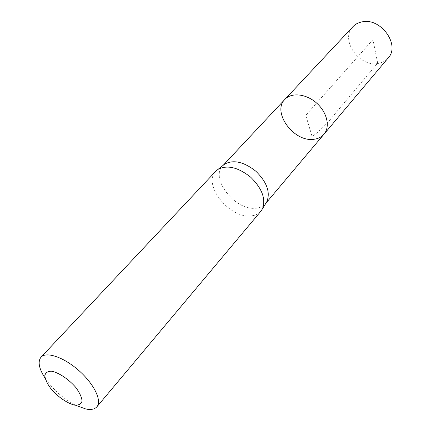 <?xml version="1.0" encoding="UTF-8"?>
<svg xmlns="http://www.w3.org/2000/svg" width="431" height="431" viewBox="0 0 431 431"><rect width="100%" height="100%" fill="white"/><g stroke="black" fill="none" stroke-linecap="round" stroke-linejoin="round"><path stroke-width="0.32" stroke-dasharray="2.15 1.62" d="M223.339 165.181L222.741 165.779C209.989 177.911 234.227 209.746 254.64 208.313C259.29 208.189 262.899 206.654 265.464 203.712L265.986 203.049M323.993 134.197C321.364 137.23 317.792 138.944 313.289 139.337C293.457 141.928 271.778 111.99 284.843 99.432M260.9 211.195C258.223 214.282 254.435 215.872 249.527 215.969C228.118 217.316 202.516 183.821 215.85 171.193M75.581 405.264C63.228 398.691 53.056 389.662 45.072 378.17M388.175 57.969C385.524 61.035 382.055 62.878 377.766 63.508C358.802 67.112 339.822 39.41 352.941 26.69M372.944 39.641L305.773 115.292L312.13 136.622C319.98 130.868 327.77 123.067 335.501 113.213L377.68 63.082L372.944 39.641M265.464 203.712L265.879 203.222M222.741 165.779L223.183 165.305"/><path stroke-width="0.65" d="M265.986 203.049L266.972 201.433C270.452 192.091 266.794 182.065 255.992 171.355C244.075 161.894 233.688 159.448 224.826 164.012L223.339 165.181M284.843 99.432C291.399 92.218 306.215 93.732 316.629 103.068C327.129 112.302 330.388 126.833 323.993 134.197C321.364 137.23 317.792 138.944 313.289 139.337C293.457 141.928 271.778 111.99 284.843 99.432C291.399 92.218 306.215 93.732 316.629 103.068C327.129 112.302 330.388 126.833 323.993 134.197L388.175 57.969C400.598 45.201 380.88 17.461 362.148 21.846C358.414 22.536 355.343 24.147 352.941 26.69L223.183 165.305M45.072 378.17C38.925 368.58 37.578 361.587 41.02 357.186L215.85 171.193L217.989 169.388C227.25 164.642 238.171 167.266 250.745 177.26C262.161 188.568 266.056 199.1 262.441 208.863L260.9 211.195L96.9 406.799C94.712 409.267 91.054 410.005 85.931 409.024L75.581 405.264M74.385 405.081C67.225 403.233 58.277 397.118 51.494 389.489C47.572 384.328 45.336 379.77 44.786 375.8C45.438 372.61 47.836 371.096 51.984 371.258C59.176 372.89 68.572 379.21 75.581 387.183C79.568 392.533 81.728 397.166 82.068 401.072C81.168 404.106 78.609 405.442 74.385 405.081M41.02 357.186C46.295 351.233 63.977 357.261 79.008 370.676C94.109 384.016 102.19 400.862 96.9 406.799M265.879 203.222L323.993 134.197M224.826 164.012L217.989 169.388M266.972 201.433L262.441 208.863"/></g></svg>
